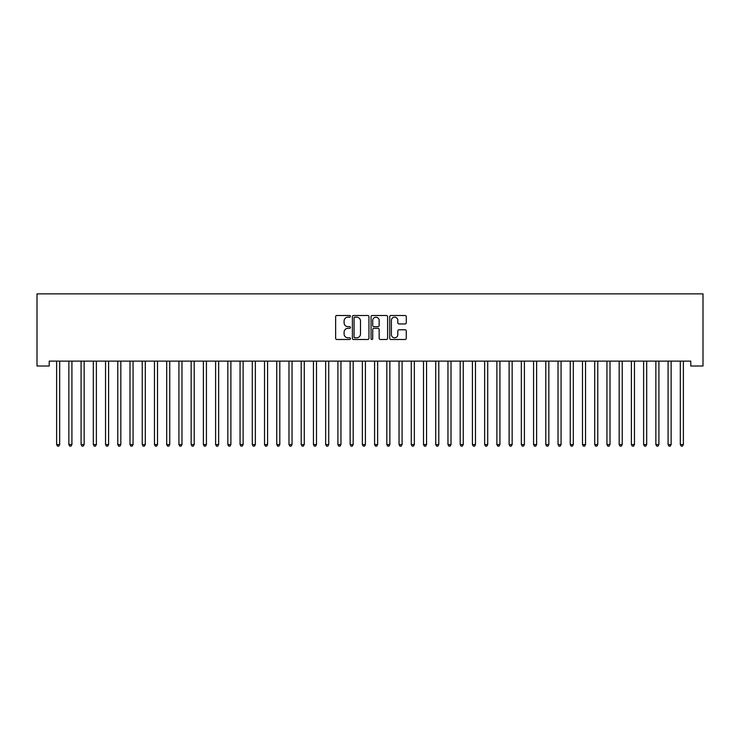 <?xml version="1.0" encoding="UTF-8"?>
<svg xmlns="http://www.w3.org/2000/svg" width="740" height="740" viewBox="0 0 740 740"><rect width="100%" height="100%" fill="white"/><g stroke="black" fill="none" stroke-linecap="round" stroke-linejoin="round"><path stroke-width="1.11" d="M350.436 316.332A0.842 0.842 0 0 0 349.595 315.49L336.839 315.49A1.203 1.203 0 0 0 335.636 316.692L335.636 338.291A1.203 1.203 0 0 0 336.839 339.493L349.595 339.493A0.842 0.842 0 0 0 350.436 338.652A0.842 0.842 0 0 0 349.595 337.819L347.939 337.819A3.839 3.839 0 0 1 344.1 333.971L344.1 332.177A3.839 3.839 0 0 1 347.939 328.329L349.595 328.329A0.842 0.842 0 0 0 350.436 327.487A0.842 0.842 0 0 0 349.595 326.654L347.939 326.654A3.839 3.839 0 0 1 344.1 322.807L344.1 321.012A3.839 3.839 0 0 1 347.939 317.164L349.595 317.164A0.842 0.842 0 0 0 350.436 316.332M405.085 323.954A1.203 1.203 0 0 0 406.279 322.751L406.279 316.692A1.203 1.203 0 0 0 405.085 315.49L390.914 315.49A1.203 1.203 0 0 0 389.712 316.692L389.712 338.291A1.203 1.203 0 0 0 390.914 339.493L405.085 339.493A1.203 1.203 0 0 0 406.279 338.291L406.279 330.974A1.203 1.203 0 0 0 405.085 329.772L399.017 329.772A1.203 1.203 0 0 0 397.815 330.974L397.815 334.6A3.21 3.21 0 0 1 394.605 337.819A3.21 3.21 0 0 1 391.395 334.6L391.395 320.383A3.21 3.21 0 0 1 394.605 317.164A3.21 3.21 0 0 1 397.815 320.383L397.815 322.751A1.203 1.203 0 0 0 399.017 323.954L405.085 323.954M690.772 361.12L49.229 361.12L49.229 366.013L37 366.013L37 293.863L703 293.863L703 366.013L690.772 366.013L690.772 361.12M368.946 316.692A1.203 1.203 0 0 0 367.752 315.49L353.581 315.49A1.203 1.203 0 0 0 352.388 316.692L352.388 338.291A1.203 1.203 0 0 0 353.581 339.493L367.752 339.493A1.203 1.203 0 0 0 368.946 338.291L368.946 316.692M372.248 315.49L386.419 315.49A1.203 1.203 0 0 1 387.612 316.692L387.612 338.291A1.203 1.203 0 0 1 386.419 339.493L380.351 339.493A1.203 1.203 0 0 1 379.148 338.291L379.148 329.531A1.203 1.203 0 0 0 377.955 328.329L373.931 328.329A1.203 1.203 0 0 0 372.729 329.531L372.729 338.652A0.842 0.842 0 0 1 371.887 339.493A0.842 0.842 0 0 1 371.055 338.652L371.055 316.692A1.203 1.203 0 0 1 372.248 315.49M354.904 317.164A0.842 0.842 0 0 0 354.062 318.006L354.062 336.978A0.842 0.842 0 0 0 354.904 337.819L356.643 337.819A3.839 3.839 0 0 0 360.491 333.971L360.491 321.012A3.839 3.839 0 0 0 356.643 317.164L354.904 317.164M379.148 320.439A3.21 3.21 0 0 0 375.939 317.229A3.21 3.21 0 0 0 372.729 320.439L372.729 325.452A1.203 1.203 0 0 0 373.931 326.654L377.955 326.654A1.203 1.203 0 0 0 379.148 325.452L379.148 320.439M59.681 361.758A1.221 1.221 0 0 1 59.774 361.305A1.221 1.221 0 0 0 59.681 361.758L59.681 444.546L56.629 444.546L56.629 361.758A1.221 1.221 0 0 0 56.536 361.305A1.221 1.221 0 0 1 56.629 361.758M59.681 444.546L58.765 446.137L57.544 446.137L56.629 444.546M71.919 361.758A1.221 1.221 0 0 1 72.002 361.305A1.221 1.221 0 0 0 71.919 361.758L71.919 444.546L68.857 444.546L68.857 361.758A1.221 1.221 0 0 0 68.765 361.305A1.221 1.221 0 0 1 68.857 361.758M84.147 361.758A1.221 1.221 0 0 1 84.231 361.305A1.221 1.221 0 0 0 84.147 361.758L84.147 444.546L81.085 444.546L81.085 361.758A1.221 1.221 0 0 0 81.002 361.305A1.221 1.221 0 0 1 81.085 361.758M71.919 444.546L70.994 446.137L69.773 446.137L68.857 444.546M84.147 444.546L83.222 446.137L82.001 446.137L81.085 444.546M96.376 361.758A1.221 1.221 0 0 1 96.459 361.305A1.221 1.221 0 0 0 96.376 361.758L96.376 444.546L93.314 444.546L93.314 361.758A1.221 1.221 0 0 0 93.231 361.305A1.221 1.221 0 0 1 93.314 361.758M108.604 361.758A1.221 1.221 0 0 1 108.688 361.305A1.221 1.221 0 0 0 108.604 361.758L108.604 444.546L105.543 444.546L105.543 361.758A1.221 1.221 0 0 0 105.459 361.305A1.221 1.221 0 0 1 105.543 361.758M96.376 444.546L95.46 446.137L94.23 446.137L93.314 444.546M108.604 444.546L107.689 446.137L106.458 446.137L105.543 444.546M120.833 361.758A1.221 1.221 0 0 1 120.916 361.305A1.221 1.221 0 0 0 120.833 361.758L120.833 444.546L117.771 444.546L117.771 361.758A1.221 1.221 0 0 0 117.688 361.305A1.221 1.221 0 0 1 117.771 361.758M120.833 444.546L119.917 446.137L118.687 446.137L117.771 444.546M133.061 361.758A1.221 1.221 0 0 1 133.144 361.305A1.221 1.221 0 0 0 133.061 361.758L133.061 444.546L130 444.546L130 361.758A1.221 1.221 0 0 0 129.916 361.305A1.221 1.221 0 0 1 130 361.758M133.061 444.546L132.146 446.137L130.924 446.137L130 444.546M145.29 361.758A1.221 1.221 0 0 1 145.373 361.305A1.221 1.221 0 0 0 145.29 361.758L145.29 444.546L142.228 444.546L142.228 361.758A1.221 1.221 0 0 0 142.145 361.305A1.221 1.221 0 0 1 142.228 361.758M157.518 361.758A1.221 1.221 0 0 1 157.611 361.305A1.221 1.221 0 0 0 157.518 361.758L157.518 444.546L154.457 444.546L154.457 361.758A1.221 1.221 0 0 0 154.373 361.305A1.221 1.221 0 0 1 154.457 361.758M169.747 361.758A1.221 1.221 0 0 1 169.839 361.305A1.221 1.221 0 0 0 169.747 361.758L169.747 444.546L166.694 444.546L166.694 361.758A1.221 1.221 0 0 0 166.602 361.305A1.221 1.221 0 0 1 166.694 361.758M181.975 361.758A1.221 1.221 0 0 1 182.068 361.305A1.221 1.221 0 0 0 181.975 361.758L181.975 444.546L178.923 444.546L178.923 361.758A1.221 1.221 0 0 0 178.83 361.305A1.221 1.221 0 0 1 178.923 361.758M194.204 361.758A1.221 1.221 0 0 1 194.296 361.305A1.221 1.221 0 0 0 194.204 361.758L194.204 444.546L191.151 444.546L191.151 361.758A1.221 1.221 0 0 0 191.059 361.305A1.221 1.221 0 0 1 191.151 361.758M206.432 361.758A1.221 1.221 0 0 1 206.525 361.305A1.221 1.221 0 0 0 206.432 361.758L206.432 444.546L203.38 444.546L203.38 361.758A1.221 1.221 0 0 0 203.287 361.305A1.221 1.221 0 0 1 203.38 361.758M218.661 361.758A1.221 1.221 0 0 1 218.753 361.305A1.221 1.221 0 0 0 218.661 361.758L218.661 444.546L215.608 444.546L215.608 361.758A1.221 1.221 0 0 0 215.516 361.305A1.221 1.221 0 0 1 215.608 361.758M230.889 361.758A1.221 1.221 0 0 1 230.982 361.305A1.221 1.221 0 0 0 230.889 361.758L230.889 444.546L227.837 444.546L227.837 361.758A1.221 1.221 0 0 0 227.744 361.305A1.221 1.221 0 0 1 227.837 361.758M243.127 361.758A1.221 1.221 0 0 1 243.21 361.305A1.221 1.221 0 0 0 243.127 361.758L243.127 444.546L240.065 444.546L240.065 361.758A1.221 1.221 0 0 0 239.973 361.305A1.221 1.221 0 0 1 240.065 361.758M255.356 361.758A1.221 1.221 0 0 1 255.439 361.305A1.221 1.221 0 0 0 255.356 361.758L255.356 444.546L252.294 444.546L252.294 361.758A1.221 1.221 0 0 0 252.211 361.305A1.221 1.221 0 0 1 252.294 361.758M267.584 361.758A1.221 1.221 0 0 1 267.667 361.305A1.221 1.221 0 0 0 267.584 361.758L267.584 444.546L264.522 444.546L264.522 361.758A1.221 1.221 0 0 0 264.439 361.305A1.221 1.221 0 0 1 264.522 361.758M279.812 361.758A1.221 1.221 0 0 1 279.896 361.305A1.221 1.221 0 0 0 279.812 361.758L279.812 444.546L276.751 444.546L276.751 361.758A1.221 1.221 0 0 0 276.668 361.305A1.221 1.221 0 0 1 276.751 361.758M292.041 361.758A1.221 1.221 0 0 1 292.124 361.305A1.221 1.221 0 0 0 292.041 361.758L292.041 444.546L288.979 444.546L288.979 361.758A1.221 1.221 0 0 0 288.896 361.305A1.221 1.221 0 0 1 288.979 361.758M304.269 361.758A1.221 1.221 0 0 1 304.353 361.305A1.221 1.221 0 0 0 304.269 361.758L304.269 444.546L301.208 444.546L301.208 361.758A1.221 1.221 0 0 0 301.125 361.305A1.221 1.221 0 0 1 301.208 361.758M316.498 361.758A1.221 1.221 0 0 1 316.581 361.305A1.221 1.221 0 0 0 316.498 361.758L316.498 444.546L313.436 444.546L313.436 361.758A1.221 1.221 0 0 0 313.353 361.305A1.221 1.221 0 0 1 313.436 361.758M328.726 361.758A1.221 1.221 0 0 1 328.819 361.305A1.221 1.221 0 0 0 328.726 361.758L328.726 444.546L325.665 444.546L325.665 361.758A1.221 1.221 0 0 0 325.582 361.305A1.221 1.221 0 0 1 325.665 361.758M340.955 361.758A1.221 1.221 0 0 1 341.048 361.305A1.221 1.221 0 0 0 340.955 361.758L340.955 444.546L337.903 444.546L337.903 361.758A1.221 1.221 0 0 0 337.81 361.305A1.221 1.221 0 0 1 337.903 361.758M353.184 361.758A1.221 1.221 0 0 1 353.276 361.305A1.221 1.221 0 0 0 353.184 361.758L353.184 444.546L350.131 444.546L350.131 361.758A1.221 1.221 0 0 0 350.039 361.305A1.221 1.221 0 0 1 350.131 361.758M365.412 361.758A1.221 1.221 0 0 1 365.505 361.305A1.221 1.221 0 0 0 365.412 361.758L365.412 444.546L362.36 444.546L362.36 361.758A1.221 1.221 0 0 0 362.267 361.305A1.221 1.221 0 0 1 362.36 361.758M377.641 361.758A1.221 1.221 0 0 1 377.733 361.305A1.221 1.221 0 0 0 377.641 361.758L377.641 444.546L374.588 444.546L374.588 361.758A1.221 1.221 0 0 0 374.496 361.305A1.221 1.221 0 0 1 374.588 361.758M389.869 361.758A1.221 1.221 0 0 1 389.962 361.305A1.221 1.221 0 0 0 389.869 361.758L389.869 444.546L386.817 444.546L386.817 361.758A1.221 1.221 0 0 0 386.724 361.305A1.221 1.221 0 0 1 386.817 361.758M402.098 361.758A1.221 1.221 0 0 1 402.19 361.305A1.221 1.221 0 0 0 402.098 361.758L402.098 444.546L399.045 444.546L399.045 361.758A1.221 1.221 0 0 0 398.953 361.305A1.221 1.221 0 0 1 399.045 361.758M414.335 361.758A1.221 1.221 0 0 1 414.418 361.305A1.221 1.221 0 0 0 414.335 361.758L414.335 444.546L411.274 444.546L411.274 361.758A1.221 1.221 0 0 0 411.181 361.305A1.221 1.221 0 0 1 411.274 361.758M426.564 361.758A1.221 1.221 0 0 1 426.647 361.305A1.221 1.221 0 0 0 426.564 361.758L426.564 444.546L423.502 444.546L423.502 361.758A1.221 1.221 0 0 0 423.419 361.305A1.221 1.221 0 0 1 423.502 361.758M438.792 361.758A1.221 1.221 0 0 1 438.875 361.305A1.221 1.221 0 0 0 438.792 361.758L438.792 444.546L435.731 444.546L435.731 361.758A1.221 1.221 0 0 0 435.647 361.305A1.221 1.221 0 0 1 435.731 361.758M451.021 361.758A1.221 1.221 0 0 1 451.104 361.305A1.221 1.221 0 0 0 451.021 361.758L451.021 444.546L447.959 444.546L447.959 361.758A1.221 1.221 0 0 0 447.876 361.305A1.221 1.221 0 0 1 447.959 361.758M463.249 361.758A1.221 1.221 0 0 1 463.332 361.305A1.221 1.221 0 0 0 463.249 361.758L463.249 444.546L460.188 444.546L460.188 361.758A1.221 1.221 0 0 0 460.104 361.305A1.221 1.221 0 0 1 460.188 361.758M475.478 361.758A1.221 1.221 0 0 1 475.561 361.305A1.221 1.221 0 0 0 475.478 361.758L475.478 444.546L472.416 444.546L472.416 361.758A1.221 1.221 0 0 0 472.333 361.305A1.221 1.221 0 0 1 472.416 361.758M487.706 361.758A1.221 1.221 0 0 1 487.79 361.305A1.221 1.221 0 0 0 487.706 361.758L487.706 444.546L484.645 444.546L484.645 361.758A1.221 1.221 0 0 0 484.561 361.305A1.221 1.221 0 0 1 484.645 361.758M499.935 361.758A1.221 1.221 0 0 1 500.027 361.305A1.221 1.221 0 0 0 499.935 361.758L499.935 444.546L496.873 444.546L496.873 361.758A1.221 1.221 0 0 0 496.79 361.305A1.221 1.221 0 0 1 496.873 361.758M512.163 361.758A1.221 1.221 0 0 1 512.256 361.305A1.221 1.221 0 0 0 512.163 361.758L512.163 444.546L509.111 444.546L509.111 361.758A1.221 1.221 0 0 0 509.018 361.305A1.221 1.221 0 0 1 509.111 361.758M524.392 361.758A1.221 1.221 0 0 1 524.484 361.305A1.221 1.221 0 0 0 524.392 361.758L524.392 444.546L521.339 444.546L521.339 361.758A1.221 1.221 0 0 0 521.247 361.305A1.221 1.221 0 0 1 521.339 361.758M536.62 361.758A1.221 1.221 0 0 1 536.713 361.305A1.221 1.221 0 0 0 536.62 361.758L536.62 444.546L533.568 444.546L533.568 361.758A1.221 1.221 0 0 0 533.475 361.305A1.221 1.221 0 0 1 533.568 361.758M548.849 361.758A1.221 1.221 0 0 1 548.941 361.305A1.221 1.221 0 0 0 548.849 361.758L548.849 444.546L545.796 444.546L545.796 361.758A1.221 1.221 0 0 0 545.704 361.305A1.221 1.221 0 0 1 545.796 361.758M561.077 361.758A1.221 1.221 0 0 1 561.17 361.305A1.221 1.221 0 0 0 561.077 361.758L561.077 444.546L558.025 444.546L558.025 361.758A1.221 1.221 0 0 0 557.932 361.305A1.221 1.221 0 0 1 558.025 361.758M573.306 361.758A1.221 1.221 0 0 1 573.398 361.305A1.221 1.221 0 0 0 573.306 361.758L573.306 444.546L570.253 444.546L570.253 361.758A1.221 1.221 0 0 0 570.161 361.305A1.221 1.221 0 0 1 570.253 361.758M585.543 361.758A1.221 1.221 0 0 1 585.627 361.305A1.221 1.221 0 0 0 585.543 361.758L585.543 444.546L582.482 444.546L582.482 361.758A1.221 1.221 0 0 0 582.389 361.305A1.221 1.221 0 0 1 582.482 361.758M145.29 444.546L144.374 446.137L143.153 446.137L142.228 444.546M157.518 444.546L156.603 446.137L155.381 446.137L154.457 444.546M169.747 444.546L168.831 446.137L167.61 446.137L166.694 444.546M181.975 444.546L181.06 446.137L179.839 446.137L178.923 444.546M194.204 444.546L193.288 446.137L192.067 446.137L191.151 444.546M206.432 444.546L205.517 446.137L204.296 446.137L203.38 444.546M218.661 444.546L217.745 446.137L216.524 446.137L215.608 444.546M230.889 444.546L229.974 446.137L228.753 446.137L227.837 444.546M243.127 444.546L242.202 446.137L240.981 446.137L240.065 444.546M255.356 444.546L254.431 446.137L253.21 446.137L252.294 444.546M267.584 444.546L266.659 446.137L265.438 446.137L264.522 444.546M279.812 444.546L278.897 446.137L277.667 446.137L276.751 444.546M292.041 444.546L291.125 446.137L289.895 446.137L288.979 444.546M304.269 444.546L303.354 446.137L302.133 446.137L301.208 444.546M316.498 444.546L315.582 446.137L314.361 446.137L313.436 444.546M328.726 444.546L327.811 446.137L326.59 446.137L325.665 444.546M340.955 444.546L340.039 446.137L338.818 446.137L337.903 444.546M353.184 444.546L352.268 446.137L351.047 446.137L350.131 444.546M365.412 444.546L364.496 446.137L363.275 446.137L362.36 444.546M377.641 444.546L376.725 446.137L375.504 446.137L374.588 444.546M389.869 444.546L388.953 446.137L387.732 446.137L386.817 444.546M402.098 444.546L401.182 446.137L399.961 446.137L399.045 444.546M414.335 444.546L413.41 446.137L412.189 446.137L411.274 444.546M426.564 444.546L425.639 446.137L424.418 446.137L423.502 444.546M438.792 444.546L437.867 446.137L436.646 446.137L435.731 444.546M451.021 444.546L450.105 446.137L448.875 446.137L447.959 444.546M463.249 444.546L462.334 446.137L461.103 446.137L460.188 444.546M475.478 444.546L474.562 446.137L473.341 446.137L472.416 444.546M487.706 444.546L486.791 446.137L485.57 446.137L484.645 444.546M499.935 444.546L499.019 446.137L497.798 446.137L496.873 444.546M512.163 444.546L511.248 446.137L510.026 446.137L509.111 444.546M524.392 444.546L523.476 446.137L522.255 446.137L521.339 444.546M536.62 444.546L535.705 446.137L534.484 446.137L533.568 444.546M548.849 444.546L547.933 446.137L546.712 446.137L545.796 444.546M561.077 444.546L560.162 446.137L558.941 446.137L558.025 444.546M573.306 444.546L572.39 446.137L571.169 446.137L570.253 444.546M585.543 444.546L584.619 446.137L583.398 446.137L582.482 444.546M597.772 361.758A1.221 1.221 0 0 1 597.855 361.305A1.221 1.221 0 0 0 597.772 361.758L597.772 444.546L594.71 444.546L594.71 361.758A1.221 1.221 0 0 0 594.627 361.305A1.221 1.221 0 0 1 594.71 361.758M597.772 444.546L596.847 446.137L595.626 446.137L594.71 444.546M610.001 361.758A1.221 1.221 0 0 1 610.084 361.305A1.221 1.221 0 0 0 610.001 361.758L610.001 444.546L606.939 444.546L606.939 361.758A1.221 1.221 0 0 0 606.856 361.305A1.221 1.221 0 0 1 606.939 361.758M610.001 444.546L609.076 446.137L607.855 446.137L606.939 444.546M622.229 361.758A1.221 1.221 0 0 1 622.312 361.305A1.221 1.221 0 0 0 622.229 361.758L622.229 444.546L619.167 444.546L619.167 361.758A1.221 1.221 0 0 0 619.084 361.305A1.221 1.221 0 0 1 619.167 361.758M622.229 444.546L621.313 446.137L620.083 446.137L619.167 444.546M634.457 361.758A1.221 1.221 0 0 1 634.541 361.305A1.221 1.221 0 0 0 634.457 361.758L634.457 444.546L631.396 444.546L631.396 361.758A1.221 1.221 0 0 0 631.312 361.305A1.221 1.221 0 0 1 631.396 361.758M634.457 444.546L633.542 446.137L632.312 446.137L631.396 444.546M646.686 361.758A1.221 1.221 0 0 1 646.769 361.305A1.221 1.221 0 0 0 646.686 361.758L646.686 444.546L643.624 444.546L643.624 361.758A1.221 1.221 0 0 0 643.541 361.305A1.221 1.221 0 0 1 643.624 361.758M646.686 444.546L645.77 446.137L644.54 446.137L643.624 444.546M658.915 361.758A1.221 1.221 0 0 1 658.998 361.305A1.221 1.221 0 0 0 658.915 361.758L658.915 444.546L655.853 444.546L655.853 361.758A1.221 1.221 0 0 0 655.77 361.305A1.221 1.221 0 0 1 655.853 361.758M658.915 444.546L657.999 446.137L656.778 446.137L655.853 444.546M671.143 361.758A1.221 1.221 0 0 1 671.236 361.305A1.221 1.221 0 0 0 671.143 361.758L671.143 444.546L668.081 444.546L668.081 361.758A1.221 1.221 0 0 0 667.998 361.305A1.221 1.221 0 0 1 668.081 361.758M671.143 444.546L670.227 446.137L669.006 446.137L668.081 444.546M683.371 361.758A1.221 1.221 0 0 1 683.464 361.305A1.221 1.221 0 0 0 683.371 361.758L683.371 444.546L680.319 444.546L680.319 361.758A1.221 1.221 0 0 0 680.226 361.305A1.221 1.221 0 0 1 680.319 361.758M683.371 444.546L682.456 446.137L681.235 446.137L680.319 444.546"/></g></svg>
